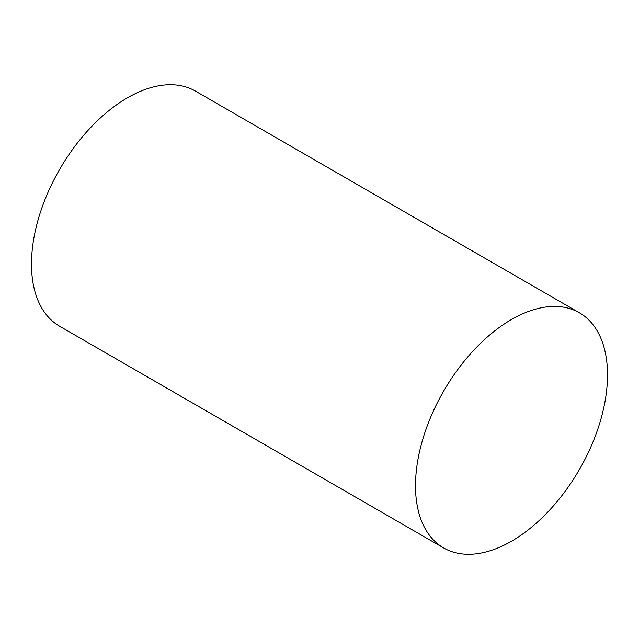 <?xml version="1.0" encoding="UTF-8"?>
<svg xmlns="http://www.w3.org/2000/svg" width="639" height="639" viewBox="0 0 639 639"><rect width="100%" height="100%" fill="white"/><g stroke="black" fill="none" stroke-linecap="round" stroke-linejoin="round"><path stroke-width="0.96" d="M511.512 319.5A135.772 78.389 120 0 0 422.81 439.137A135.772 78.389 120 0 0 443.626 547.935A135.772 78.389 120 0 0 511.512 541.209A135.772 78.389 120 0 0 600.205 421.572A135.772 78.389 120 0 0 579.389 312.775A135.772 78.389 120 0 0 511.512 319.5M579.389 312.775L195.374 91.065A135.772 78.389 120 0 0 127.488 97.791A135.772 78.389 120 0 0 38.795 217.428A135.772 78.389 120 0 0 59.611 326.225L443.626 547.935"/></g></svg>
